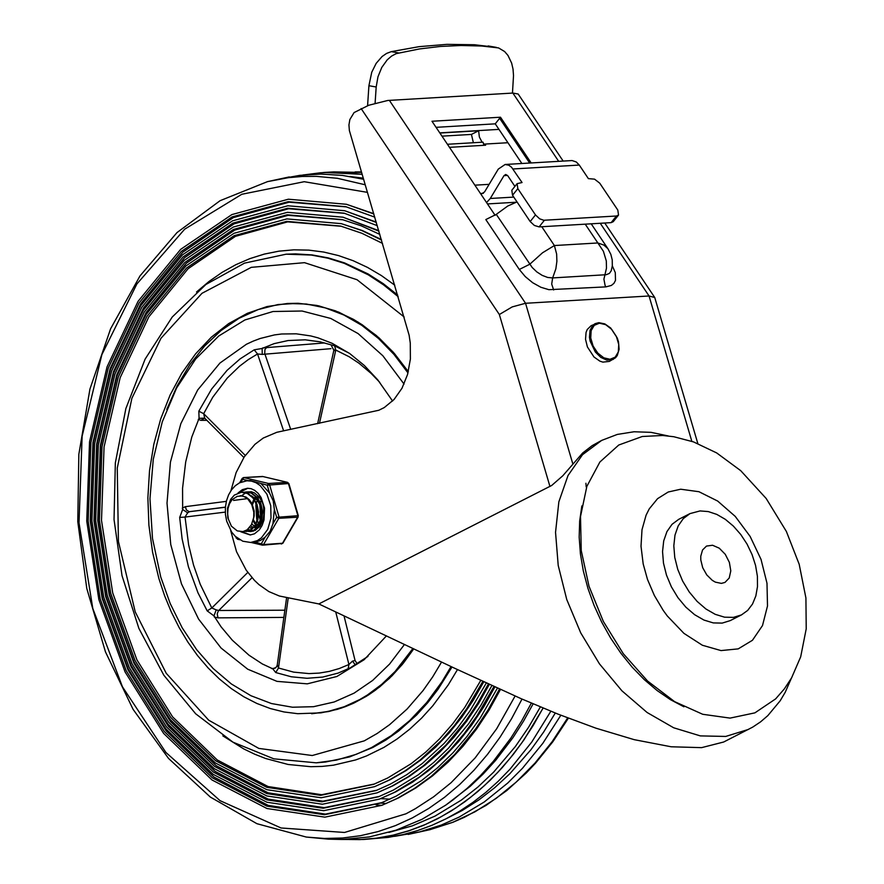 <?xml version="1.0" encoding="UTF-8"?>
<svg xmlns="http://www.w3.org/2000/svg" width="884" height="884" viewBox="0 0 884 884"><rect width="100%" height="100%" fill="white"/><g stroke="black" fill="none" stroke-linecap="round" stroke-linejoin="round"><path stroke-width="1.33" d="M642.27 436.497L618.767 445.017L599.893 462.001L586.865 486.355L580.512 516.521L581.241 550.566L589.02 586.291L603.33 621.408L623.264 653.663L647.541 681L674.602 701.642L702.714 714.283L730.062 718.106L754.903 712.858L775.633 698.89L784.296 688.967L791.578 677.884L800.683 656.845L806.219 628.844L805.921 597.993L799.191 564.279L786.362 531.439L766.163 498.466L740.726 470.675L716.725 452.962L693.564 441.923L673.807 436.729L662.635 435.481L642.27 436.497M741.488 614.899L730.206 620.623L722.195 623.098L713.3 622.911L703.962 620.071L694.647 614.711L685.818 607.12L677.929 597.65L671.376 586.81L666.481 575.119L663.486 563.163L662.547 551.561L663.707 540.875L666.912 531.649L672.006 524.345L678.724 519.328L689.995 513.604L683.277 518.621L678.194 525.914L674.978 535.14L673.818 545.826L674.757 557.439L677.752 569.384L682.647 581.075L689.211 591.926L697.1 601.385L705.918 608.988L715.233 614.336L724.582 617.187L733.477 617.375L741.488 614.899L747.676 610.424L752.527 604.026L755.842 595.96L757.489 586.578L757.4 576.269L755.566 565.451L752.074 554.588L747.068 544.124L740.759 534.5L733.4 526.124L725.311 519.328L716.814 514.411L708.272 511.571L700.051 510.93L689.995 513.604M680.702 489.217L698.946 491.714L717.664 501.051L735.245 516.4L750.129 536.422L761.025 559.384L766.992 583.252L767.5 605.982L762.505 625.552L752.45 640.281L738.206 648.878L721.012 650.58L702.371 645.254L683.918 633.353L667.254 615.916L663.243 610.424L654.348 595.462L647.508 579.473L643.187 563.959L641.01 546.235L642.005 529.693L646.094 515.162L649.243 508.875L657.574 498.664L668.238 492.001L680.702 489.217M721.377 583.385L724.979 582.423L729.223 578.003L730.792 570.854L729.377 562.401L725.267 554.312L719.267 548.191L712.57 545.251L706.504 546.069L702.548 549.981L700.758 556.235L700.791 559.937L702.703 567.716L706.769 574.92L712.316 580.368L715.366 582.136L721.377 583.385M496.355 47.36L474.476 44.741L446.928 44.355L419.16 46.653L391.314 51.637L386.584 53.416L382.076 56.521L376.164 63.361L371.744 72.234L368.915 85.715L376.186 86.997L377.965 76.786L381.777 67.427L387.247 59.814L391.568 56.09L396.209 53.637L419.48 48.94L440.342 46.454L461.117 45.493L481.758 46.023L498.565 47.924L504.62 51.537L507.969 55.427L511.637 63.096L513.029 69.118L513.516 75.593L512.466 93.096M517.107 183.64L511.814 190.27L512.543 195.265L517.836 188.635L517.107 183.64L522.057 182.535L511.56 167.242L508.797 165.22L505.118 164.479L572.07 160.556L576.28 161.971L579.285 165.065L512.963 168.977M579.285 165.065L588.379 178.623L594.556 179.154L599.717 183.154L617.806 210.072L618.535 215.066L616.446 216.005L543.804 220.26L539.66 218.823L535.472 214.922L530.179 221.553L534.367 225.453L539.107 226.89L544.4 220.26M616.446 216.005L611.153 222.635L613.242 221.685L618.535 215.066M483.438 143.584L485.659 145.208L449.492 147.341L483.946 145.308L483.029 142.169L447.426 144.269M439.901 133.042L478.62 130.766L479.36 137.02L482.1 142.225M478.62 130.766L471.426 134.423L441.989 136.158M473.382 142.744L471.426 134.423M489.139 184.336L474.885 185.176M530.179 221.553L512.543 195.265M514.908 186.391L507.67 175.607L505.714 174.48L504.002 175.64L490.277 198.48L486.554 202.558M611.153 222.635L539.107 226.89M517.836 188.635L535.472 214.922M376.186 86.997L375.103 103.163M367.578 105.704L368.915 85.715M480.973 194.259L484.565 191.938L498.289 169.098L505.118 164.479M261.896 523.173L261.134 521.847M260.305 520.112L258.614 514.51M563.152 161.054L518.168 94.013L512.864 93.063L387.733 100.478L368.772 105.251L354.086 112.566L349.854 119.55L348.937 124.942L349.368 130.523L409.115 335.169L410.275 343.08L410.386 359.07L407.568 374.429L402.021 388.198L394.065 399.491L384.242 407.579L378.805 410.264L276.791 432.298L263.233 438.066L254.968 444.309L244.26 456.862L236.105 472.62L230.934 490.697M230.68 530.577L236.536 551.726L246.205 570.191L254.448 580.357L259.012 584.667L268.846 591.573L279.355 596.004L318.826 603.938L454.332 668.105L521.074 698.658L558.257 714.217L595.904 728.173L634.215 739.665L671.188 746.781L701.598 747.643L723.664 742.019L752.715 727.112L760.583 721.852L767.809 715.653L780.185 700.78L785.246 692.238L791.379 678.238M748.571 729.377L725.72 736.438L700.338 735.897L673.685 727.786L647.11 712.504L621.938 690.835L599.44 663.84L580.733 632.889L566.755 599.54L558.213 565.451L555.539 532.334L558.854 501.847L568.003 475.537L582.523 454.696L601.684 440.398L592.147 445.658L582.689 452.951L562.765 475.813L551.682 485.482L318.826 603.938M521.858 163.485L495.25 123.837L500.488 117.218L431.978 121.252L495.139 215.353M591.197 223.807L607.916 248.702L603.871 245.067L597.849 242.967L603.407 251.31L606.302 260.913L606.479 268.161L603.916 279.156L605.076 285.388L605.916 286.88L611.396 285.433L613.949 283.322L615.496 280.383L615.297 272.626L612.314 265.852M611.198 270.835L609.385 273.41L606.214 274.714L552.655 277.919L555.859 268.78L556.887 261.355L556.644 254.073L554.39 245.542L542.533 252.78L529.759 264.25L519.306 269.465L525.229 276.57L532.698 282.736L540.898 287.278L548.887 289.687L605.916 286.88M517.007 201.917L507.77 206.016L496.278 214.37L485.824 219.575L519.306 269.465M496.278 214.37L532.201 267.52L536.853 271.94L542.223 275.388L547.693 277.465L552.655 277.919L551.693 284.096L553.66 289.974M697.83 443.547L654.746 297.51L649.055 295.985L525.549 303.278L389.358 100.345M361.114 108.533L499.349 314.516L512.19 306.914L525.549 303.278L572.821 463.89M531.173 162.943L500.488 117.218M495.25 123.837L436.055 127.329M598.634 322.715L591.142 325.666L587.241 329.5L586.07 332.351L585.528 339.29L587.407 346.948L593.993 356.992L599.849 361.125L602.866 362.12L609.319 361.412L615.518 357.777L617.286 355.49L619.12 349.302L618.491 341.854L617.275 338.031L610.711 328.019L604.833 323.898L598.822 322.66L595.087 323.654L592.899 325.235L590.015 330.34L589.473 337.29L590.114 341.102L595.352 352.031L600.8 357.379L606.811 360.119L613.264 359.401M207.176 610.866L211.795 607.982L200.237 584.269L193.53 565.009L188.635 544.831L185.043 517.063L179.684 517.427L182.115 538.897L188.403 566.699L197.983 592.821L207.176 610.866L213.972 615.894L221.111 626.855L232.359 640.248L248.945 655.166L262.327 663.95L272.78 668.812L275.731 672.547L291.3 676.779L307.068 678.293L322.759 677.056L338.152 673.089L350.296 667.807L367.976 656.392M392.584 401.038L377.799 379.91L364.341 365.479L349.688 353.523L332.185 343.323L318.008 337.843L310.803 335.942L296.251 333.821L281.676 333.986L274.449 334.925L260.205 338.484L253.244 341.102L246.415 344.263L219.939 363.048L197.662 390.021L180.844 423.657L170.435 462.089L167.01 503.14L170.756 544.522L181.485 583.893L198.568 619.054L221.066 648.038L247.708 669.199L276.99 681.365L307.289 683.84L336.881 676.492L364.12 659.729L386.463 635.872M349.191 353.18L334.605 345.821L320.13 341.843L305.19 339.81L288.107 340.539L274.095 343.644L262.15 348.462L254.205 349.832L240.139 358.86L227.089 370.319L211.641 389.026L198.823 411.182L199.077 418.342L191.806 436.983L185.684 462.012L182.568 488.211L182.657 509.482L179.684 517.427M407.988 372.915L393.999 354.44L378.485 338.473L361.678 325.257L343.876 315.002L325.345 307.897L306.405 304.03L287.344 303.488L267.034 306.56L247.354 313.312L228.669 323.599L211.32 337.191L195.607 353.843L181.795 373.236L170.104 395.026L160.733 418.817L153.838 444.188L149.518 470.708L147.871 497.902L148.91 525.273L152.612 552.356L158.921 578.666L164.59 595.717L171.352 612.071L179.143 627.585L187.916 642.149L197.596 655.641L208.127 667.95L219.398 678.978L231.354 688.625L243.885 696.813L256.901 703.476L270.294 708.537L283.963 711.951L297.764 713.697L320.991 712.858L337.268 709.377L345.246 706.703L353.103 703.432L368.285 695.1L375.578 690.061L389.457 678.348L402.242 664.547L413.778 648.834L403.38 663.144L391.955 675.895L379.601 686.967L366.451 696.249L354.219 702.902L341.611 708.007L328.682 711.532L312.207 713.686M166.756 409.425L177.132 385.921L189.795 364.694L204.513 346.119L221.011 330.572L238.989 318.317L258.106 309.588L278.018 304.549L298.339 303.289L318.704 305.831L338.738 312.14L358.064 322.096L376.319 335.5L393.181 352.119L408.32 371.634L394.363 353.467L378.904 337.754L362.208 324.771L353.478 319.367L335.412 310.825L316.803 305.433L297.93 303.278L287.344 303.488M324.605 342.937L262.736 347.92M198.823 411.182L203.674 413.679L212.768 397.225L227.199 378.12L239.52 366.23L248.338 359.567L257.553 353.976L262.239 354.396L330.936 348.683M225.298 512.101L185.043 517.063L187.651 512.819L189.607 511.67L225.42 507.118M284.869 610.203L218.679 610.49L216.204 609.872L213.972 615.894M214.26 616.988L218.05 617.861L283.863 617.408M198.27 419.347L200.889 420.331L206.867 420.342M200.889 420.331L204.712 418.121L199.077 418.342M283.631 430.862L257.553 353.976L254.205 349.832M262.239 354.396L262.15 348.462M204.712 418.121L203.674 413.679L245.255 455.415M333.953 350.517L331.113 345.025M334.605 345.821L335.787 350.075L349.202 356.771L358.882 363.158L371.125 373.413L379.733 382.319M333.887 350.815L335.787 350.075L319.467 423.303M357.147 663.663L355.07 660.536L352.484 661.121L355.213 664.724M348.108 668.956L348.926 664.514L339.246 668.536L329.312 671.398L319.201 673.089L308.991 673.597L293.654 672.127L278.504 668.006L275.731 672.547M288.239 597.86L278.504 668.006L277.3 664.845M277.211 665.343L276.084 667.409L272.78 668.812M352.484 661.121L348.926 664.514L335.776 612.126M274.913 668.227L271.598 668.58M187.651 512.819L182.657 509.482M216.204 609.872L211.795 607.982L247.785 572.434M226.348 501.361L185.342 506.665L182.259 508.223M247.586 498.609L233.553 500.432M355.125 171.916L361.479 171.927M278.361 179.253L299.82 175.341L321.08 174.082L342.406 175.408L363.644 179.275M381.744 805.368L376.043 804.86M386.308 803.512L380.695 803.092M389.932 799.158L380.628 798.628M349.953 176.491L363.313 178.159M540.378 706.913L528.477 727.433L515.383 746.505L493.648 772.119L477.924 787.036L461.315 800.119L434.994 816.109L412.276 825.866L388.872 832.43M441.558 662.05L432.729 676.824L423.071 690.559L407.104 709.023L389.601 724.692L377.192 733.466L364.274 740.858L312.262 755.522L258.824 748.416L208.679 720.173L166.225 673.288L135.23 611.894L118.412 541.417L117.263 468.067L131.882 398.308L160.965 338.285L201.972 293.311L251.277 267.344L304.527 262.67L357.037 279.72L404.165 316.98M374.484 783.997L321.654 794.727L268.062 786.539L217.254 759.975L172.557 716.802L136.921 659.862L112.71 592.91L101.505 520.356L104.058 446.984L120.18 377.634L148.832 316.881L188.104 268.725L235.431 236.337L287.676 221.873L341.39 226.282M480.741 680.47L464.708 707.509L452.674 723.863L439.668 738.759L425.768 752.085L411.06 763.754L387.733 777.975L373.645 784.329L320.638 795.346L266.824 787.335L215.762 760.815L170.844 717.565L135.02 660.447L110.688 593.241L99.439 520.4L102.025 446.729L118.268 377.137L147.109 316.207L186.623 267.974L234.205 235.652L286.703 221.365L340.638 226.072L361.854 233.266L382.507 243.398M482.83 681.431L466.642 708.846L454.475 725.433L441.326 740.527L419.922 760.152L404.673 771.102L388.783 780.24L374.573 786.661L321.113 797.766L266.846 789.688L215.342 762.947L170.037 719.333L133.915 661.729L109.373 593.949L98.025 520.477L100.632 446.188L117.02 375.998L146.103 314.549L185.96 265.907L233.951 233.31L286.891 218.9L341.279 223.652L361.655 230.481L381.512 240.006M483.747 681.851L473.272 700.25L461.702 717.344L449.105 733.024L435.58 747.19L421.204 759.732L406.076 770.572L390.308 779.644L374.573 786.661M341.279 223.652L362.352 230.547L381.347 239.476M376.949 790.208L322.925 801.191L268.106 792.815L216.138 765.654L170.413 721.499L133.97 663.265L109.207 594.777L97.748 520.577L100.356 445.536L116.854 374.606L146.147 312.461L186.325 263.211L234.724 230.094L288.162 215.309L343.114 219.818M486.299 683.034L469.857 711.067L457.481 728.029L444.088 743.455L422.276 763.522L406.739 774.704L390.518 784.042L376.109 790.539L321.909 801.81L266.869 793.611L214.646 766.494L168.7 722.261L132.07 663.851L107.185 595.12L95.682 520.621L98.323 445.282L114.942 374.109L144.435 311.787L184.844 262.471L233.509 229.409L287.201 214.801L342.351 219.619L361.324 225.873L379.866 234.415M488.388 683.995L477.614 703.266L465.669 721.178L445.746 745.212L423.69 765.544L407.966 776.859L391.568 786.318L377.037 792.871L322.384 804.23L266.88 795.965L214.226 768.627L167.905 724.029L130.965 665.122L105.87 595.816L94.268 520.698L96.931 444.74L113.693 372.971L143.429 310.14L184.181 260.404L233.243 227.066L287.377 212.337L343.003 217.199L378.893 231.111M489.305 684.415L478.576 703.487L466.686 721.211L453.724 737.455L439.79 752.129L424.972 765.124L409.369 776.34L393.093 785.71L377.037 792.871M343.003 217.199L378.761 230.658M379.413 796.418L324.185 807.644L268.15 799.092L215.022 771.334L168.28 726.195L131.02 666.669L105.704 596.656L93.991 520.798L96.654 444.088L113.517 371.578L143.473 308.052L184.546 257.708L234.028 223.862L288.659 208.746L344.826 213.364M491.858 685.586L480.929 705.277L468.785 723.587L448.508 748.151L433.757 762.428L418.132 774.925L393.303 790.108L378.573 796.76L323.168 808.263L266.913 799.887L213.53 772.174L166.568 726.957L129.119 667.254L103.682 596.987L91.925 520.842L94.621 443.834L111.605 371.07L141.76 307.378L183.065 256.957L232.812 223.166L287.687 208.237L344.075 213.155L377.291 225.674M493.946 686.536L476.929 715.941L464.089 733.72L450.166 749.908L435.259 764.373L419.458 777.014L394.352 792.384L379.501 799.081L323.643 810.694L266.924 802.241L213.11 774.307L165.761 728.725L128.014 668.525L102.367 597.694L90.511 520.919L93.24 443.293L110.356 369.932L140.755 305.72L182.402 254.901L232.547 220.823L287.875 205.773L344.716 210.735L376.341 222.448M494.874 686.956L483.868 706.703L471.669 725.057L458.354 741.886L444.011 757.069L428.74 770.505L412.662 782.108L395.877 791.777L379.501 799.081M344.716 210.735L376.23 222.072M381.888 802.628L325.445 814.109L268.195 805.379L213.906 777.014L166.148 730.902L128.07 670.061L102.201 598.534L90.234 521.019L92.953 442.63L110.191 368.551L140.799 303.643L182.767 252.194L233.332 217.619L289.145 202.182L346.539 206.9M497.427 688.117L480.145 718.151L467.106 736.306L452.939 752.836L437.757 767.599L421.668 780.506L396.087 796.175L381.048 802.97L324.428 814.728L266.957 806.164L212.414 777.854L164.424 731.654L126.169 670.647L100.179 598.866L88.157 521.063L90.919 442.387L108.279 368.042L139.086 302.969L181.286 251.454L232.116 216.923L288.184 201.674L345.788 206.701L374.783 217.144M499.515 689.067L488.211 709.697L475.636 728.869L454.597 754.593L431.237 776.318L414.552 788.395L397.137 798.451L381.965 805.291L324.903 817.148L266.968 808.517L211.994 779.975L163.628 733.422L125.064 671.928L98.864 599.573L86.754 521.14L89.538 441.834L107.03 366.904L138.081 301.311L180.623 249.387L231.851 214.591L288.372 199.209L346.44 204.281L373.855 213.983M500.443 689.487L489.183 709.907L476.664 728.891L462.984 746.306L448.232 762.008L432.519 775.898L415.955 787.865L398.662 797.843L381.965 805.291M346.44 204.281L373.755 213.674M531.361 703.1L521.571 721.09L510.875 738.063L493.261 761.444L480.531 775.544L467.095 788.384L453.017 799.887L445.757 805.125L421.966 819.313L396.087 830.175L369.368 836.927L342.141 839.48L328.45 839.159L306.306 837.06L256.935 823.7L210.359 797.081L168.512 758.406L133.075 709.333L105.461 651.884L86.776 588.457L77.781 521.671L78.842 454.299L89.925 389.115L110.577 328.826L139.992 275.918L176.988 232.591L220.094 200.69L267.554 181.618L289.3 176.922M533.118 703.852L523.483 721.222L512.985 737.621L495.736 760.229L483.316 773.876L470.222 786.318L445.757 805.125M555.285 713.034L543.605 732.107L530.853 749.842L509.88 773.688L494.797 787.622L478.929 799.887L462.376 810.396L447.182 818.219M560.843 715.244L542.82 743.322L522.499 768.262L507.803 782.981L484.233 801.987L459.139 817.092L441.304 825.059L419.314 832.021L394.54 836.352M543.13 708.062L524.068 739.698L513.46 754.174L502.189 767.666L490.288 780.13L477.813 791.523L464.807 801.799L451.337 810.904L437.436 818.816L423.171 825.501L408.596 830.927L393.767 835.071L378.739 837.933L363.578 839.491L342.318 839.469M550.842 711.233L531.781 742.007L510.024 769.179L498.222 781.279L485.88 792.34L473.028 802.307L459.724 811.147L446.011 818.816L431.956 825.302L417.602 830.573L403.005 834.606L388.209 837.391L363.578 839.491M302.903 174.999L324.141 172.457L362.175 174.314M324.141 172.457L333.854 171.883L361.622 172.435M263.985 516.355L263.543 505.957M262.25 522.422L261.476 520.886M260.692 518.963L259.841 504.554M260.382 502.51L261.299 500.046M260.36 525.682L259.708 524.875M258.658 523.35L257.476 521.129M256.692 519.206L255.841 504.797M256.382 502.742L257.332 500.222M258.139 498.587L258.824 497.449M256.349 525.914L255.697 525.107M254.658 523.593L253.1 520.521M252.117 503.869L253.332 500.466M254.139 498.819L254.813 497.681M255.1 497.261L255.719 496.399M253.31 531.14L252.039 531.074M243.708 492.244L248.459 492.233L251.421 493.261L256.692 497.493L260.415 504.024L262.018 511.803L261.288 519.56L258.404 526.035L253.852 530.19L248.028 531.306M247.741 531.273L245.708 530.743M247.708 492.001L251.918 491.902M251.178 491.725L247.995 492.034M247.719 492.112L246.028 492.686M245.752 492.819L241.719 495.681M245.973 530.588L248.017 531.185M248.316 531.24L254.426 530.157L258.979 526.002L261.874 519.516L262.592 511.77L260.99 503.99L257.266 497.46L252.006 493.217L245.686 492.001M237.188 496.355L232.006 499.769L229.508 503.725L228.006 508.587L227.63 513.891L228.381 519.184L231.42 526.19L227.807 517.847L227.508 508.112L230.669 499.316L234.382 495.073L241.409 492.244L247.421 493.493L252.691 497.725L254.791 500.764L257.498 508.068L257.94 516.002L256.095 523.262L254.393 526.278L249.84 530.433L243.907 531.527M246.039 531.582L250.415 530.389L254.968 526.234L257.863 519.759L258.592 512.002L256.99 504.223L253.266 497.692L247.995 493.46L241.708 492.233M253.067 520.599L254.172 515.936L254.161 510.908L252.039 503.714L249.398 499.803L246.039 497.062L240.249 495.659M242.459 531.792L247.122 529.836L251.443 524.687L253.708 517.46L253.807 512.123L251.752 504.565L247.387 498.432L242.658 495.88L237.155 496.366M255.609 526.897L261.344 519.372M254.205 527.251L256.614 525.693L259.531 521.88L261.211 516.731L261.421 510.93L260.106 505.206L257.388 500.3L251.454 495.802M249.829 527.847L251.454 527.914M250.702 525.936L251.774 526.599M252.183 526.809L253.586 527.339M254.227 527.494L255.841 527.649M251.852 523.869L253.299 525.273M253.719 525.604L254.493 526.124M255.796 526.798L257.421 527.295M257.885 527.383L259.001 527.461M257.631 496.62L257.012 497.151M256.669 497.46L256.106 498.046M255.73 498.477L254.769 499.747M253.885 501.217L252.481 504.631M253.377 519.726L255.167 522.775M256.261 524.079L257.31 525.041M257.719 525.361L258.504 525.892M256.636 507.062L257.222 516.908M256.15 505.582L256.913 518.378M263.786 507.073L264.128 515.306M243.498 531.66L237.266 530.897L231.42 526.19M247.001 480.763L250.205 480.564L267.244 485.183L269.565 493.084L273.2 500.808L274.372 509.427L276.692 517.328L278.803 518.322L297.676 517.206L298.317 515.67L276.692 517.328L272.946 523.77L270.173 531.218L265.167 537.118L261.421 543.561L262.172 545.119L263.531 544.566L255.343 542.113L250.647 542.467L257.355 540.621L261.366 537.892L267.73 529.383L271.023 518.002L270.725 505.582L266.891 494.134L260.139 485.526L255.984 482.73L251.542 481.128L247.001 480.763L239.619 482.786L235.255 485.758L231.542 489.835L228.613 494.819L226.503 500.753L225.387 507.449L225.442 514.355L226.658 521.118L231.641 532.058L235.31 536.367L242.791 541.218L250.647 542.467M267.244 485.183L288.858 483.526L287.422 482.355L268.548 483.482L267.244 485.183M240.802 482.233L243.818 477.581L263.123 476.564M281.267 544.014L282.88 543.218L263.531 544.566L278.803 518.322L278.968 516.687L269.51 484.543L268.548 483.482L243.818 477.581L242.205 478.388L242.514 479.294L248.338 480.675M236.802 537.693L236.227 538.069L235.884 536.908M253.133 531.185L252.249 531.019L253.133 531.185M252.017 530.952L250.404 530.4L252.017 530.952M250.128 530.278L248.039 529.085L250.128 530.278M255.343 542.113L260.504 540.433L265.167 537.118M272.946 523.77L274.372 509.427M269.565 493.084L261.167 483.736M250.614 534.931L241.752 531.825M239.188 492.598L247.84 488.244M247.907 531.339L250.857 531.571L255.211 530.378L260.095 526.146L263.288 519.56L264.283 511.681L262.913 503.781L259.41 497.139L254.327 492.83L251.443 491.78L246.083 491.968M246.017 491.99L244.879 492.41M398.585 52.918L391.314 51.637M488.134 45.935L495.416 47.228M507.913 142.722L484.123 144.114M498.974 129.384L439.779 132.876M513.77 197.099L490.277 198.48M507.538 175.43L504.002 175.64M483.404 193.331L480.465 193.497M683.907 706.78L670.381 699.62L657.11 690.537L644.314 679.663L632.182 667.177L620.933 653.287L610.722 638.204L601.728 622.181L594.081 605.463L587.926 588.324L583.341 571.042L580.412 553.892L579.175 537.14L579.661 521.063L581.849 505.913M585.219 224.16L597.849 242.967L554.39 245.542L541.77 226.724M512.864 93.063L558.666 161.319M600.258 223.276L649.055 295.985L691.829 441.315M499.349 314.516L549.947 486.476M499.659 118.312L529.671 163.032M599.429 323.212L605.662 324.66L611.706 329.389L616.38 336.472L618.745 344.495L618.325 351.876L615.231 357.147L610.048 359.28L603.816 357.832L597.772 353.092L593.098 346.009L590.733 337.986L591.153 330.605L594.247 325.334L599.429 323.212M404.496 644.425L389.579 664.072L372.639 680.437L354.064 693.155L334.218 701.973L313.555 706.692L292.482 707.222L271.465 703.542L250.945 695.73L231.365 683.962L213.121 668.492L196.613 649.63L182.181 627.784L170.148 603.418L160.755 577.042L152.501 538.455L149.971 498.664L153.275 459.293L162.258 421.911L176.59 388.021L195.673 359.003L218.746 336.008L244.879 319.964L273.023 311.511L302.052 311.013L330.793 318.461L358.086 333.577L382.838 355.744L404.054 384.076M311.599 713.731L328.097 711.476L344.23 706.725L359.821 699.52L367.346 695.034L381.744 684.326L395.126 671.464L412.938 648.436M290.692 429.37L264.725 353.489L264.946 349.467L266.791 347.324M191.287 511.471L225.409 507.25L189.176 511.692L186.402 509.946L185.342 506.665M252.028 577.727L218.359 610.866L217.21 613.971L218.05 617.861M355.07 660.536L344.042 615.993M267.532 181.629L288.294 177.695L302.284 176.468L316.328 176.369L337.401 178.303L365.258 184.789M343.301 839.457L359.998 839.59L376.617 838.154L393.082 835.159L409.314 830.606L425.237 824.529L440.784 816.96L455.868 807.921L470.421 797.456L484.388 785.633L497.692 772.483L510.267 758.074L522.057 742.483L533.008 725.786L543.074 708.04M586.18 486.907L585.915 483.25M303.875 174.899L320.45 172.789L332.959 172.236L345.5 172.568L362.197 174.391M452 667L438.077 689.244L427.734 702.703L416.629 714.979L398.684 730.991L385.965 739.974L372.739 747.533L349.578 756.925L325.599 762.019L316.251 762.826L273.83 758.837L232.945 742.162L195.684 713.797L163.827 675.221L138.876 628.391L122.014 575.639L114.036 519.549L115.34 462.907L125.871 408.53L145.131 359.103L172.214 317.047L205.884 284.493L244.514 263.134L286.173 254.183L311.245 255.045L327.887 258.183L344.307 263.355L368.241 274.813L383.546 284.847L398.187 296.681M286.173 254.183L295.621 253.885L312.063 254.912L328.417 257.929L344.572 262.913L368.153 273.974L383.258 283.665L397.723 295.101M451.05 666.547L441.967 681.752L426.729 702.504L409.734 720.559L391.247 735.665L371.49 747.61L356.164 754.339L336.417 760.096L316.251 762.826M457.481 669.586L448.276 684.846L432.873 705.686L421.624 718.095L409.668 729.223L397.082 739.002L383.932 747.389L366.54 755.931L355.677 759.931L333.445 765.179L322.163 766.406L310.814 766.704L288.118 764.472L265.664 758.516L254.647 754.174L243.807 748.947L222.845 735.875M196.513 291.996L209.022 281.466L222.138 272.349L235.785 264.725L249.874 258.625L264.305 254.095L279.001 251.155L293.875 249.829L308.814 250.128L323.732 252.05L338.539 255.587L353.147 260.703L367.446 267.377L381.369 275.554L394.805 285.201M515.096 696.028L496.642 728.803L475.172 757.875L451.028 782.749L433.646 796.793L415.392 808.683L405.977 813.799L344.539 832.463L281.068 827.988L220.072 800.672L165.927 752.483L122.467 686.846L92.787 608.435L79.019 522.853L82.124 436.188L101.881 354.606L136.898 283.93L184.679 229.188L241.807 194.281L304.229 181.706L367.49 192.369M522.013 699.067L511.56 718.725L500.046 737.19L487.504 754.372L474.034 770.174L459.702 784.506L444.586 797.28L428.762 808.44L412.342 817.91L395.391 825.634L378.032 831.59L360.341 835.723L342.417 838.021L324.373 838.463L306.306 837.06M567.683 717.907L552.157 741.665L534.942 763.135L516.212 782.097L496.145 798.385L474.929 811.832L452.774 822.297L429.9 829.7L408.132 834.43M287.643 482.377L262.426 476.432L287.422 482.355L288.383 483.426L297.842 515.56L297.676 517.206L282.394 543.439L262.659 545.163L250.968 542.444M239.719 539.726L237.442 539.218L236.658 537.582M251.089 542.444L261.962 545.03M262.172 476.487L243.553 477.559L242.205 478.388L239.663 482.763M238.028 492.963L242.36 489.659L247.443 488.266L251.078 488.664L254.714 490.355L258.139 493.327L261.078 497.471L264.548 508.189L264.007 520.002L262.117 525.428L259.344 529.836L254.459 533.814L250.205 534.964L240.78 531.792M487.46 203.928L516.057 202.237M601.684 440.398L617.297 434.431L634.005 431.768L651.022 432.342L668.271 435.956M654.746 297.51L604.744 223.011M611.209 270.813L612.314 265.808L612.236 259.885L610.844 254.382L607.916 248.702M334.03 349.478L317.632 423.69M286.615 597.573L277.189 665.453M276.084 667.409L274.99 668.238M204.933 418.386L243.862 457.481M568.379 718.184L552.82 741.786L535.56 763.146L526.345 772.914L506.841 790.517L486.067 805.39L464.222 817.38L452.951 822.264L429.878 829.711M250.327 531.328L249.752 531.361M245.995 491.979L245.42 492.012M241.984 492.211L241.409 492.244M282.88 543.218L298.151 516.974M239.818 539.781L236.227 538.069M298.317 515.67L288.858 483.526"/></g></svg>
